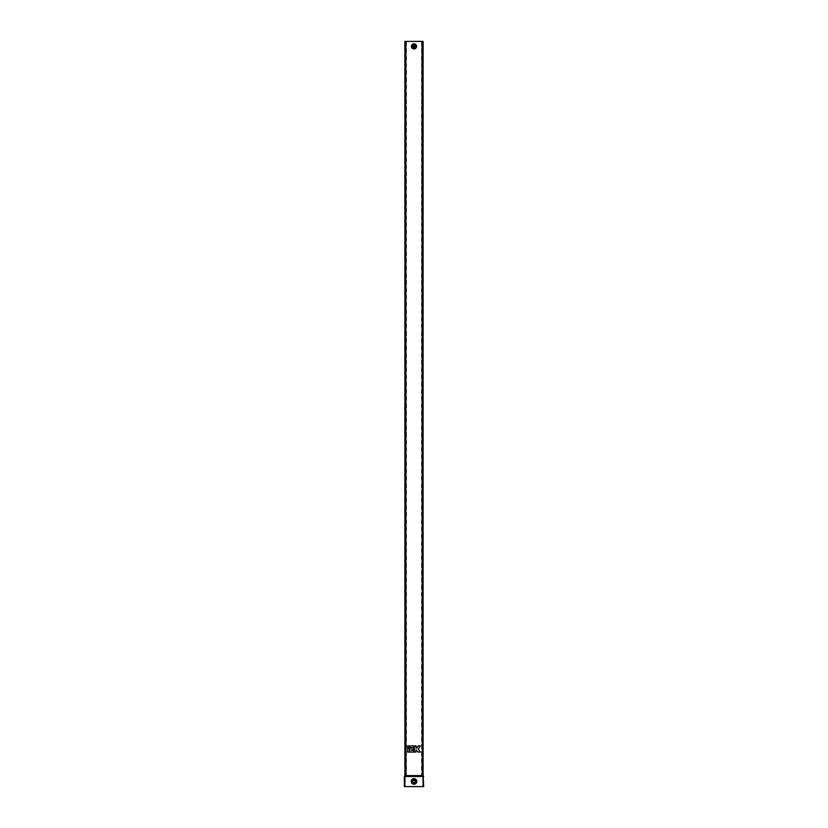 <?xml version="1.0" encoding="UTF-8"?>
<svg xmlns="http://www.w3.org/2000/svg" width="828" height="828" viewBox="0 0 828 828"><rect width="100%" height="100%" fill="white"/><g stroke="black" fill="none" stroke-linecap="round" stroke-linejoin="round"><path stroke-width="0.62" stroke-dasharray="4.14 3.1" d="M413.089 46.389C414.704 43.491 415.625 48.635 413.338 46.989C413.731 45.064 414.103 45.116 414.476 47.144C411.785 47.786 414.404 44.008 414.849 46.047C414.88 49.245 411.392 44.815 414.642 45.726C411.392 44.815 414.88 49.245 414.849 46.047C414.404 44.008 411.785 47.786 414.476 47.144C414.103 45.116 413.731 45.064 413.338 46.989C415.625 48.635 414.704 43.491 413.089 46.389C414.704 43.491 415.625 48.635 413.338 46.989C413.731 45.064 414.103 45.116 414.476 47.144C411.785 47.786 414.404 44.008 414.849 46.047C414.88 49.245 411.392 44.815 414.642 45.726L414 47.103A0.735 0.735 0 0 1 413.265 46.358L414.642 45.726L413.1 46.275M414.673 46.668L414.528 45.861L414 47.103M414 45.385A0.983 0.983 0 0 1 414.983 46.368A0.983 0.983 0 0 1 414 47.351A0.983 0.983 0 0 1 413.017 46.368A0.983 0.983 0 0 1 414 45.385A0.983 0.983 0 0 1 414.983 46.368A0.983 0.983 0 0 1 414 47.351A0.983 0.983 0 0 1 413.017 46.368A0.983 0.983 0 0 1 414 45.385A0.983 0.983 0 0 1 414.983 46.368A0.983 0.983 0 0 1 414 47.351M415.118 781.456A1.118 1.118 0 0 0 414 780.338A1.118 1.118 0 0 0 412.882 781.456A1.118 1.118 0 0 0 414 782.574A1.118 1.118 0 0 0 415.118 781.456M406.227 775.598L406.227 41.576M406.476 41.576L406.476 775.598M404.882 775.598L404.882 41.4L405.13 775.598L406.3 775.598L404.882 775.598L423.118 775.598L421.773 775.598L423.004 775.598L422.829 41.576L421.524 41.576L422.87 41.4L423.118 775.598M405.13 41.4L406.3 41.576L405.171 41.576L405.171 775.598L405.13 41.4L422.87 41.4M405.202 41.576L404.995 775.598M422.829 41.576L421.7 41.576L421.876 775.598L421.7 41.576L423.118 41.4M422.797 41.576L423.004 775.598M409.922 748.139L409.922 752.072L413.803 752.072L413.803 750.385L411.609 750.385L411.609 749.826L413.803 749.826L413.803 748.139L409.922 748.139M409.922 745.893L409.922 747.58L413.803 747.58L413.803 745.893L409.922 745.893M407.676 745.893L407.676 747.58L409.363 747.58L409.363 745.893L407.676 745.893M420.324 745.893L418.109 745.893L416.608 748.139L416.049 748.139L416.049 745.893L414.362 745.893L414.362 752.072L416.049 752.072L416.049 749.826L418.109 752.072L420.324 752.072L418.264 748.988L420.324 745.893M407.676 748.139L407.676 752.072L409.363 752.072L409.363 748.139L407.676 748.139M405.13 775.598L404.592 786.6L404.592 776.488L404.343 786.6L423.408 786.6L422.87 775.598M406.3 775.598L406.124 41.576L406.3 775.598M405.234 775.598L405.058 41.576L405.234 775.598M422.942 775.598L422.766 41.576L422.942 775.598M404.592 776.488L423.657 776.488L423.657 786.6L423.408 776.488M414 47.424A1.056 1.056 0 0 1 412.944 46.368A1.056 1.056 0 0 1 414 45.312A1.056 1.056 0 0 1 415.056 46.368A1.056 1.056 0 0 1 414 47.424M415.925 46.368A1.925 1.925 0 0 0 414 44.443A1.925 1.925 0 0 0 412.075 46.368A1.925 1.925 0 0 0 414 48.293A1.925 1.925 0 0 0 415.925 46.368M415.998 46.368A1.998 1.998 0 0 0 414 44.37A1.998 1.998 0 0 0 412.002 46.368A1.998 1.998 0 0 0 414 48.366A1.998 1.998 0 0 0 415.998 46.368M411.858 46.368A2.142 2.142 0 0 0 414 48.51A2.142 2.142 0 0 0 416.142 46.368A2.142 2.142 0 0 0 414 44.226A2.142 2.142 0 0 0 411.858 46.368M411.412 46.368A2.587 2.587 0 0 0 414 48.955A2.587 2.587 0 0 0 416.587 46.368A2.587 2.587 0 0 0 414 43.78A2.587 2.587 0 0 0 411.412 46.368M416.111 781.456A2.111 2.111 0 0 0 414 779.345A2.111 2.111 0 0 0 411.889 781.456A2.111 2.111 0 0 0 414 783.567A2.111 2.111 0 0 0 416.111 781.456M416.236 781.456A2.236 2.236 0 0 0 414 779.22A2.236 2.236 0 0 0 411.764 781.456A2.236 2.236 0 0 0 414 783.692A2.236 2.236 0 0 0 416.236 781.456M411.651 781.456A2.349 2.349 0 0 0 414 783.805A2.349 2.349 0 0 0 416.349 781.456A2.349 2.349 0 0 0 414 779.107A2.349 2.349 0 0 0 411.651 781.456M411.195 781.456A2.805 2.805 0 0 0 414 784.261A2.805 2.805 0 0 0 416.805 781.456A2.805 2.805 0 0 0 414 778.651A2.805 2.805 0 0 0 411.195 781.456M406.124 41.576L406.124 775.598L406.124 41.576M421.876 41.576L421.876 775.598L421.876 41.576M422.518 41.4L422.518 775.598M405.482 41.4L405.482 775.598M404.954 786.6L404.954 776.488M423.046 786.6L423.046 776.488M421.524 41.576L421.524 775.598M421.773 41.576L421.773 775.598"/><path stroke-width="1.24" d="M413.265 46.358L413.99 47.103L414 45.633L413.265 46.358L414.517 46.885L414 45.633L414 47.103L414 45.612C412.83 46.347 412.83 46.316 414 45.519L414 47.144L414 45.633L413.472 46.875L414.559 46.844M414 45.612C412.83 46.347 412.83 46.316 414 45.519M414 47.103L414 45.633L414.517 45.85A0.735 0.735 0 0 1 414.517 46.885L414.528 45.861A0.735 0.735 0 0 1 414.517 46.885M415.118 781.456A1.118 1.118 0 0 0 414 780.338A1.118 1.118 0 0 0 412.882 781.456A1.118 1.118 0 0 0 414 782.574A1.118 1.118 0 0 0 415.118 781.456M418.047 41.4L423.118 41.4L423.118 775.598L404.882 775.598L404.343 776.488L404.882 775.598L404.882 41.4L418.047 41.4M409.953 786.6L404.343 786.6L404.343 776.488L423.657 776.488L423.118 775.598L423.657 786.6L409.953 786.6M407.676 745.893L407.676 747.58L409.363 747.58L409.363 745.893L407.676 745.893M420.324 745.893L418.109 745.893L416.608 748.139L416.049 748.139L416.049 745.893L414.362 745.893L414.362 752.072L416.049 752.072L416.049 749.826L418.109 752.072L420.324 752.072L418.264 748.988L420.324 745.893M409.922 745.893L409.922 747.58L413.803 747.58L413.803 745.893L409.922 745.893M407.676 748.139L407.676 752.072L409.363 752.072L409.363 748.139L407.676 748.139M409.922 748.139L409.922 752.072L413.803 752.072L413.803 750.385L411.609 750.385L411.609 749.826L413.803 749.826L413.803 748.139L409.922 748.139M414 45.312A1.056 1.056 0 0 1 415.056 46.368A1.056 1.056 0 0 1 414 47.424A1.056 1.056 0 0 1 412.944 46.368A1.056 1.056 0 0 1 414 45.312M416.587 46.368A2.587 2.587 0 0 0 414 43.78A2.587 2.587 0 0 0 411.412 46.368A2.587 2.587 0 0 0 414 48.955A2.587 2.587 0 0 0 416.587 46.368M416.318 46.368A2.318 2.318 0 0 0 414 44.05A2.318 2.318 0 0 0 411.682 46.368A2.318 2.318 0 0 0 414 48.686A2.318 2.318 0 0 0 416.318 46.368M411.826 46.368A2.173 2.173 0 0 0 414 48.541A2.173 2.173 0 0 0 416.173 46.368A2.173 2.173 0 0 0 414 44.194A2.173 2.173 0 0 0 411.826 46.368M412.075 46.368A1.925 1.925 0 0 0 414 48.293A1.925 1.925 0 0 0 415.925 46.368A1.925 1.925 0 0 0 414 44.443A1.925 1.925 0 0 0 412.075 46.368M416.805 781.456A2.805 2.805 0 0 0 414 778.651A2.805 2.805 0 0 0 411.195 781.456A2.805 2.805 0 0 0 414 784.261A2.805 2.805 0 0 0 416.805 781.456M416.525 781.456A2.525 2.525 0 0 0 414 778.931A2.525 2.525 0 0 0 411.475 781.456A2.525 2.525 0 0 0 414 783.981A2.525 2.525 0 0 0 416.525 781.456M411.588 781.456A2.412 2.412 0 0 0 414 783.868A2.412 2.412 0 0 0 416.412 781.456A2.412 2.412 0 0 0 414 779.044A2.412 2.412 0 0 0 411.588 781.456M411.889 781.456A2.111 2.111 0 0 0 414 783.567A2.111 2.111 0 0 0 416.111 781.456A2.111 2.111 0 0 0 414 779.345A2.111 2.111 0 0 0 411.889 781.456M405.482 41.4L405.482 775.598M422.518 41.4L422.518 775.598M423.046 786.6L423.046 776.488M404.954 786.6L404.954 776.488"/></g></svg>
